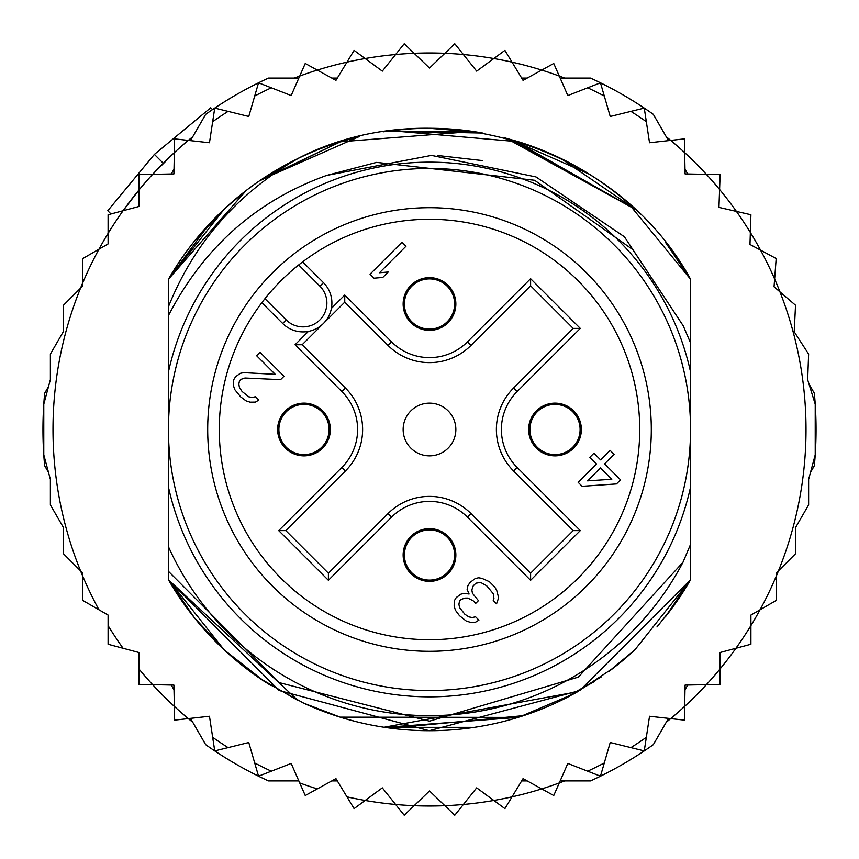 <?xml version="1.0" encoding="UTF-8"?>
<svg xmlns="http://www.w3.org/2000/svg" width="859" height="859" viewBox="0 0 859 859"><rect width="100%" height="100%" fill="white"/><g stroke="black" fill="none" stroke-linecap="round" stroke-linejoin="round"><path stroke-width="1.29" d="M168.45 429.5A261.05 261.05 0 0 0 418.118 690.303A261.05 261.05 0 0 0 690.55 429.5A261.05 261.05 0 0 0 440.882 168.697A261.05 261.05 0 0 0 168.45 429.5M429.5 330.35A26.361 26.361 0 0 0 455.828 305.149A26.361 26.361 0 0 0 429.5 277.64A26.361 26.361 0 0 0 403.172 302.851A26.361 26.361 0 0 0 429.5 330.35M304 455.861A26.361 26.361 0 0 0 330.328 430.649A26.361 26.361 0 0 0 304 403.139A26.361 26.361 0 0 0 277.661 428.351A26.361 26.361 0 0 0 304 455.861M429.5 581.36A26.361 26.361 0 0 0 455.828 556.149A26.361 26.361 0 0 0 429.5 528.65A26.361 26.361 0 0 0 403.172 553.851A26.361 26.361 0 0 0 429.5 581.36M555 455.861A26.361 26.361 0 0 0 581.339 430.649A26.361 26.361 0 0 0 555 403.139A26.361 26.361 0 0 0 528.672 428.351A26.361 26.361 0 0 0 555 455.861M322.297 324.541L320.407 326.098M317.325 328.127L315.242 329.201M313.739 329.856L311.43 330.661M330.661 311.43L329.845 313.739M329.201 315.232L328.117 317.325M326.098 320.407L324.541 322.297M429.5 403.139A26.361 26.361 0 0 0 403.172 428.351A26.361 26.361 0 0 0 429.5 455.861A26.361 26.361 0 0 0 455.828 430.649A26.361 26.361 0 0 0 429.5 403.139M272.657 272.657A221.815 221.815 0 0 0 279.647 593.032A221.815 221.815 0 0 0 599.421 572.073A221.815 221.815 0 0 0 579.353 265.968A221.815 221.815 0 0 0 272.657 272.657M319.902 286.176L298.674 264.948A210.219 210.219 0 0 0 264.948 298.674L286.176 319.902A23.848 23.848 0 0 0 319.151 320.622A23.848 23.848 0 0 0 319.902 286.176L323.456 282.643L302.669 261.855M300.253 263.713L298.674 264.948A210.219 210.219 0 0 1 590.541 564.621A210.219 210.219 0 0 1 289.537 586.353A210.219 210.219 0 0 1 264.948 298.674L263.713 300.253M261.855 302.669L282.643 323.456A28.862 28.862 0 0 0 322.544 324.315A28.862 28.862 0 0 0 325.153 284.49A28.862 28.862 0 0 0 325.142 284.479A28.862 28.862 0 0 0 323.456 282.643M454.604 304A25.104 25.104 0 0 0 429.5 278.896A25.104 25.104 0 0 0 404.396 304A25.104 25.104 0 0 0 429.5 329.094A25.104 25.104 0 0 0 454.604 304A25.104 25.104 0 0 1 429.5 329.094A25.104 25.104 0 0 1 404.396 304M404.396 555A25.104 25.104 0 0 0 429.5 580.104A25.104 25.104 0 0 0 454.604 555A25.104 25.104 0 0 0 429.5 529.906A25.104 25.104 0 0 0 404.396 555A25.104 25.104 0 0 1 429.5 529.906A25.104 25.104 0 0 1 454.604 555M555 454.604A25.104 25.104 0 0 0 580.104 429.5A25.104 25.104 0 0 0 555 404.396A25.104 25.104 0 0 0 529.906 429.5A25.104 25.104 0 0 0 555 454.604A25.104 25.104 0 0 1 529.906 429.5A25.104 25.104 0 0 1 555 404.396M304 404.396A25.104 25.104 0 0 0 278.896 429.5A25.104 25.104 0 0 0 304 454.604A25.104 25.104 0 0 0 329.094 429.5A25.104 25.104 0 0 0 304 404.396A25.104 25.104 0 0 1 329.094 429.5A25.104 25.104 0 0 1 304 454.604M302.153 344.749L344.749 302.153L388.043 345.447A58.627 58.627 0 0 0 470.957 345.447L530.604 285.8L530.604 278.703L580.297 328.396L573.2 328.396L513.553 388.043A58.627 58.627 0 0 0 513.553 470.957L573.2 530.604L580.297 530.604L530.604 580.297L530.604 573.2L470.957 513.553A58.627 58.627 0 0 0 388.043 513.553L328.396 573.2L328.396 580.297L278.703 530.604L285.8 530.604L345.447 470.957A58.627 58.627 0 0 0 345.447 388.043L302.153 344.749L295.056 344.749L308.402 331.402M328.396 573.2L285.8 530.604L345.447 470.957A58.627 58.627 0 0 0 345.447 388.043L341.903 391.597L295.056 344.749M573.2 530.604L530.604 573.2L470.957 513.553A58.627 58.627 0 0 0 388.043 513.553L391.597 517.097L328.396 580.297M530.604 285.8L573.2 328.396M344.749 302.153L344.749 295.056L391.597 341.903L388.043 345.447A58.627 58.627 0 0 0 470.957 345.447L467.403 341.903L530.604 278.703M587.577 480.857L600.495 467.94L611.812 479.258L587.577 480.857M616.472 483.918L620.542 479.837L604.575 463.86L614.088 454.347L610.094 450.352L600.581 459.876L593.923 453.219L589.843 457.289L596.5 463.946L578.15 482.307L582.144 486.301L616.472 483.918M475.317 578.483L469.884 582.574L467.833 585.956L467.124 589.328L469.1 594.02L464.397 593.397L461.025 594.106L456.279 597.51L454.228 600.903L454.164 606.282L455.474 610.298L459.447 615.645L466.126 620.95L470.141 622.26L475.521 622.195L478.914 620.144L475.585 616.816L472.214 617.524L468.853 616.891L464.848 614.239L459.533 607.571L458.899 604.21L459.608 600.838L460.972 599.485L465.02 598.1L467.704 598.068L473.062 600.699L475.725 603.362L478.442 600.645L472.461 593.311L471.827 589.95L473.212 585.902L475.94 583.186L480.653 582.456L486.666 585.763L493.313 593.762L493.936 598.465L493.238 600.484L496.566 603.813L498.649 597.746L496.706 590.358L494.73 587.019L489.405 581.693L482.039 578.408L478.678 577.774L475.317 578.483M283.964 376.253L259.998 352.297L256.605 355.69L275.234 374.331L243.645 372.645L240.273 373.354L235.527 376.768L233.476 380.15L233.423 385.53L234.722 389.546L240.692 396.89L246.039 400.863L250.055 402.173L255.434 402.109L258.827 400.058L255.499 396.729L252.127 397.438L248.766 396.804L242.098 391.489L239.446 387.484L238.813 384.123L239.521 380.752L240.885 379.399L244.933 378.014L280.56 379.657L283.964 376.253M370.046 274.193L374.03 278.187L382.792 277.425L388.225 271.992L379.474 272.754L405.985 246.243L401.991 242.249L370.046 274.193M43.777 454.787L50.38 479.408L50.38 504.909L63.469 527.576L63.469 553.754L80.51 570.795A376.51 376.51 0 0 1 82.818 282.643L82.818 285.897L63.469 305.246L63.469 331.424L50.38 354.091L50.38 379.592L43.777 404.213L43.777 454.787A386.55 386.55 0 0 0 44.657 465.739L48.501 472.407L43.777 454.787A386.55 386.55 0 0 1 44.657 393.261L48.501 386.593L43.777 404.213M98.968 249.207A376.51 376.51 0 0 1 108.094 233.39L108.094 243.935L82.818 258.538L82.818 282.643A376.51 376.51 0 0 1 98.968 249.207M123.073 210.734A376.51 376.51 0 0 0 108.094 233.39L108.094 214.739L123.073 210.734A376.51 376.51 0 0 1 138.879 190.129L138.879 206.493L123.073 210.734L138.879 190.129L138.879 174.635L152.623 174.345A376.51 376.51 0 0 1 174.345 152.623L173.915 173.915L152.623 174.345L174.345 152.623L174.635 138.879L188.304 140.393A376.51 376.51 0 0 1 192.76 136.731L188.293 140.393A376.51 376.51 0 0 0 174.345 152.623M294.326 78.094A376.51 376.51 0 0 1 299.727 76.064L291.18 95.564L258.538 82.818A386.55 386.55 0 0 0 205.688 114.333L190.505 140.64M317.293 70.094A376.51 376.51 0 0 1 346.972 62.149L335.955 80.37L305.246 63.469L299.727 76.064A376.51 376.51 0 0 1 317.293 70.094M365.172 58.53A376.51 376.51 0 0 1 395.623 54.514L382.319 71.147L354.091 50.38L346.972 62.149A376.51 376.51 0 0 1 365.172 58.53M414.145 53.301A376.51 376.51 0 0 1 444.855 53.301L429.5 68.054L404.213 43.777L395.623 54.514A376.51 376.51 0 0 1 414.145 53.301M668.495 140.64L653.312 114.333A386.55 386.55 0 0 0 600.462 82.818L567.82 95.564L559.273 76.064A376.51 376.51 0 0 0 541.707 70.094L523.045 80.37L512.028 62.149A376.51 376.51 0 0 0 493.828 58.53L476.681 71.147L463.377 54.514A376.51 376.51 0 0 0 444.855 53.301L454.787 43.777L463.377 54.514A376.51 376.51 0 0 1 493.828 58.53L504.909 50.38L512.028 62.149A376.51 376.51 0 0 1 541.707 70.094L553.754 63.469L559.273 76.064A376.51 376.51 0 0 1 564.674 78.094M666.24 136.731A376.51 376.51 0 0 1 670.696 140.393L684.365 138.879L684.655 152.623A376.51 376.51 0 0 1 706.377 174.345L720.121 174.635L719.595 189.485A376.51 376.51 0 0 1 736.421 211.411L750.906 214.739L750.347 232.478A376.51 376.51 0 0 1 760.548 250.152L776.182 258.538L774.635 279.025A376.51 376.51 0 0 1 779.951 291.856L795.531 305.246L794.199 331.778L808.62 354.091L807.664 379.71L815.223 404.213A386.55 386.55 0 0 0 814.343 393.261L808.974 383.952M98.968 609.793A376.51 376.51 0 0 1 82.818 576.357L82.818 573.103L80.51 570.795A376.51 376.51 0 0 0 82.818 576.357L82.818 600.462L108.094 615.065L108.094 644.261L138.879 652.507L138.879 684.365L152.623 684.655A376.51 376.51 0 0 0 174.345 706.377L174.635 720.121L188.304 718.607A376.51 376.51 0 0 0 192.76 722.269M190.505 718.36L205.688 744.667A386.55 386.55 0 0 0 258.538 776.182L291.18 763.436L305.246 795.531L335.955 778.63L354.091 808.62L365.172 800.47A376.51 376.51 0 0 0 395.623 804.486L404.213 815.223L414.145 805.699A376.51 376.51 0 0 0 444.855 805.699L454.787 815.223L463.377 804.486A376.51 376.51 0 0 0 493.828 800.47L504.909 808.62L512.028 796.851A376.51 376.51 0 0 0 541.707 788.906L553.754 795.531L559.273 782.936A376.51 376.51 0 0 0 564.674 780.906M666.24 722.269A376.51 376.51 0 0 0 670.696 718.607L684.365 720.121L684.655 706.377A376.51 376.51 0 0 0 706.377 684.655L720.121 684.365L720.121 668.871A376.51 376.51 0 0 0 735.927 648.266L750.906 644.261L750.906 625.61A376.51 376.51 0 0 0 760.032 609.793L776.182 600.462L776.182 576.357A376.51 376.51 0 0 0 778.49 570.795L795.531 553.754L795.531 527.576L808.62 504.909L808.62 479.408L815.223 454.787L815.223 404.213A386.55 386.55 0 0 1 814.343 465.739L810.499 472.407L815.223 454.787M212.527 109.587L210.723 107.783L154.395 154.395L107.783 210.723L111.015 213.966M163.264 163.264L154.395 154.395M326.699 175.408C256.39 200.727 203.637 247.456 168.45 315.575L168.45 371.915A267.321 267.321 0 0 1 690.55 371.915L690.55 342.902L683.216 325.776L632.825 249.636L534.609 180.272L376.596 162.394L326.699 175.408L431.508 155.404L536.016 176.943L624.375 236.751L683.206 325.765M690.55 371.915L690.55 487.085A267.321 267.321 0 0 1 168.45 487.085L168.45 546.7A286.144 286.144 0 0 0 682.98 562.28L690.55 544.381L690.55 579.771A301.208 301.208 0 0 1 665.328 616.88M262.671 680.285A301.208 301.208 0 0 1 168.45 579.771L168.45 571.342L279.196 682.615L429.5 721.163L578.365 677.117L682.98 562.28M258.538 776.182L254.704 762.975L258.538 776.182A386.55 386.55 0 0 0 268.459 780.906L298.835 780.906M560.165 780.906L590.541 780.906A386.55 386.55 0 0 0 653.312 744.667L668.495 718.36M298.835 78.094L268.459 78.094A386.55 386.55 0 0 0 258.538 82.818L248.777 116.48L214.739 108.094L209.467 142.744L188.304 140.393M600.462 82.818L604.296 96.025L600.462 82.818A386.55 386.55 0 0 0 590.541 78.094L560.165 78.094M214.739 750.906L212.667 737.312L214.739 750.906L248.777 742.52L254.704 762.975A376.51 376.51 0 0 0 271.347 771.178M174.012 689.798L171.252 685.031M174.012 169.202L171.252 173.969M527.179 780.906L521.671 780.906M331.821 780.906L337.329 780.906M346.972 796.851A376.51 376.51 0 0 0 365.172 800.47L382.319 787.853L395.623 804.486A376.51 376.51 0 0 0 414.145 805.699L429.5 790.946L444.855 805.699A376.51 376.51 0 0 0 463.377 804.486L476.681 787.853L493.828 800.47A376.51 376.51 0 0 0 512.028 796.851L523.045 778.63L541.707 788.906A376.51 376.51 0 0 0 559.273 782.936L567.82 763.436L600.462 776.182L610.223 742.52L644.261 750.906L649.533 716.256L670.696 718.607A376.51 376.51 0 0 0 684.655 706.377L685.085 685.085L706.377 684.655A376.51 376.51 0 0 0 720.121 668.871L720.121 652.507L735.927 648.266A376.51 376.51 0 0 0 750.906 625.61L750.906 615.065L760.032 609.793A376.51 376.51 0 0 0 776.182 576.357L776.182 573.103L778.49 570.795A376.51 376.51 0 0 0 779.951 291.856L774.045 286.788L774.635 279.025A376.51 376.51 0 0 0 760.548 250.152L749.971 244.471L750.347 232.478A376.51 376.51 0 0 0 736.421 211.411L718.951 207.395L719.595 189.485A376.51 376.51 0 0 0 706.377 174.345L685.085 173.915L684.655 152.623A376.51 376.51 0 0 0 670.696 140.393L649.533 142.744L644.261 108.094L610.223 116.48L604.296 96.025A376.51 376.51 0 0 0 587.653 87.822M600.462 776.182L604.296 762.975A376.51 376.51 0 0 1 587.653 771.178M644.261 750.906L646.333 737.312A376.51 376.51 0 0 1 630.903 747.62M684.988 689.798L687.748 685.031M228.097 747.62A376.51 376.51 0 0 1 212.667 737.312L209.467 716.256L188.304 718.607A376.51 376.51 0 0 1 174.345 706.377L173.915 685.085L152.623 684.655A376.51 376.51 0 0 1 138.879 668.871M634.876 649.834A301.208 301.208 0 0 1 608.451 671.781M569.581 696.155A301.208 301.208 0 0 1 340.679 717.319M336.921 716.127A301.208 301.208 0 0 1 302.701 702.716M168.45 315.575L168.45 306.695C193.597 243.945 236.193 194.843 296.215 159.387A301.208 301.208 0 0 1 340.057 141.885M383.737 131.792A301.208 301.208 0 0 1 475.231 131.781M518.9 141.864A301.208 301.208 0 0 1 634.876 209.167L511.803 139.759M168.45 306.695L168.45 279.229A301.208 301.208 0 0 1 296.215 159.387C431.304 88.262 616.687 143.432 690.55 279.229L665.338 242.131A301.208 301.208 0 0 1 690.55 279.229L690.55 342.902M684.988 169.202L687.748 173.969M644.261 108.094L646.333 121.688A376.51 376.51 0 0 0 630.903 111.38M331.821 78.094L337.329 78.094M527.179 78.094L521.671 78.094M258.538 82.818L254.704 96.025A376.51 376.51 0 0 1 271.347 87.822M214.739 108.094L212.667 121.688A376.51 376.51 0 0 1 228.097 111.38M690.55 487.085L690.55 579.771L579.782 690.55L429.232 730.708L279.154 690.507L168.45 579.771L168.45 546.7M656.963 626.963L673.188 606.551L690.55 579.771L690.55 544.381L690.55 579.771L690.55 544.381L690.55 579.771L690.55 544.381L690.55 579.771L634.898 649.823M601.332 676.881L561.496 700.246M384.982 727.401L518.138 717.372L340.798 717.351M298.041 700.504L168.45 579.771L168.45 571.342L168.45 579.771L168.45 571.342L168.45 579.771L168.45 571.342L168.45 579.771L194.639 618.083M613.82 667.722L576.561 692.375M523.625 715.622L390.856 728.217M354.96 721.335L344.48 718.457M303.968 703.306L264.239 681.327L224.135 649.844M665.274 616.955L690.55 579.771L665.585 616.547M575.627 692.891L560.304 700.826M340.411 717.233L303.356 703.027M265.592 682.207L260.664 678.943M193.737 616.955L168.45 579.771L224.274 649.973M635.037 649.683L608.623 671.652M594.589 681.434L559.885 701.019M518.052 717.394L340.143 717.147M297.912 700.439L259.407 678.084M665.306 616.902L690.55 579.771L667.142 614.572M608.913 671.437L634.694 649.995L608.891 671.459M577.839 691.656L384.059 727.262M340.11 717.136L309.981 705.98M271.186 685.75L259.107 677.88M224.027 649.748L194.016 617.31M574.403 693.567L519.588 716.921M474.393 727.348L384.51 727.326M339.96 717.093L305.729 704.101M193.683 616.891L168.45 579.771M437.8 155.522L482.801 160.633L437.8 155.522M246.297 190.408L168.45 279.229L224.543 208.78M260.739 180.003L359.223 136.602M429.146 128.292L476.638 132.007M513.714 140.307L634.898 209.188M665.317 242.109L690.55 279.229L665.263 242.034L690.55 279.229L628.187 203.121M259.686 180.723L298.567 158.239M338.757 142.283L359.309 136.581M430.23 128.292L477.25 132.103M509.655 139.158L589.059 174.023M224.285 209.016L168.45 279.229L209.274 224.006M224.199 209.091L245.449 191.074M297.311 158.851L259.257 181.024L340.604 141.714M389.299 130.987L477.174 132.093M260.717 180.025L340.347 141.789M388.032 131.159L482.822 133.048M506.037 138.181L634.855 209.145M665.274 242.055L690.55 279.229L665.274 242.045M193.737 242.034L224.102 209.188M386.41 131.395L482.253 132.952M504.587 137.805L518.16 141.638M560.884 158.453L634.393 208.716M168.45 279.229L224.446 208.866M264.529 177.491L299.115 157.97M341.195 141.531L353.264 138.095M391.328 130.718L518.6 141.767M561.12 158.571L589.016 174.001M193.801 241.959L223.909 209.371M259.45 180.884L297.525 158.743M340.379 141.778L473.084 131.459M559.918 157.992L590.509 174.935M168.45 371.915L168.45 487.085M325.153 284.49A28.862 28.862 0 0 0 325.142 284.479A28.862 28.862 0 0 1 322.544 324.315A28.862 28.862 0 0 1 282.643 323.456L286.176 319.902M580.297 328.396L517.097 391.597L513.553 388.043A58.627 58.627 0 0 0 513.553 470.957L517.097 467.403L580.297 530.604M530.604 580.297L467.403 517.097L470.957 513.553M517.097 391.597A53.602 53.602 0 0 0 517.097 467.403M391.597 341.903A53.602 53.602 0 0 0 467.403 341.903M331.402 308.402L344.749 295.056M278.703 530.604L341.903 467.403L345.447 470.957M341.903 467.403A53.602 53.602 0 0 0 341.903 391.597M467.403 517.097A53.602 53.602 0 0 0 391.597 517.097M299.727 782.936A376.51 376.51 0 0 0 317.293 788.906M108.094 625.61A376.51 376.51 0 0 0 123.073 648.266M152.623 174.345A376.51 376.51 0 0 0 138.879 190.129"/></g></svg>
